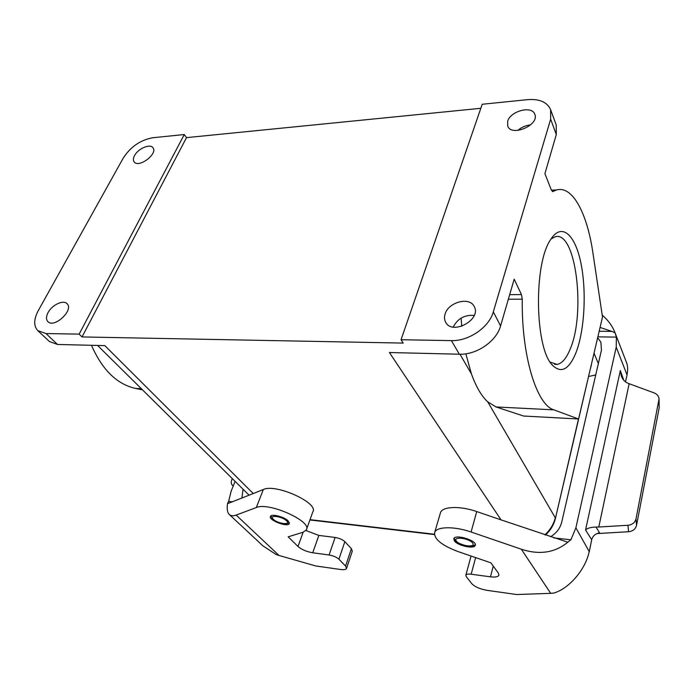 <?xml version="1.0" encoding="UTF-8"?>
<svg xmlns="http://www.w3.org/2000/svg" width="694" height="694" viewBox="0 0 694 694"><rect width="100%" height="100%" fill="white"/><g stroke="black" fill="none" stroke-linecap="round" stroke-linejoin="round"><path stroke-width="1.04" d="M625.459 381.874L627.064 374.968L616.22 347.139L575.89 527.813L589.275 551.704L591.687 539.732L585.562 529.947L620.323 370.553L621.338 375.905C622.345 378.881 624.166 381.145 626.795 382.706L629.137 383.721L598.801 527.015L627.957 525.28C632.312 524.768 635.001 522.617 636.016 518.826L659.057 398.894C658.745 396.101 657.079 394.097 654.052 392.865L629.137 383.721M288.279 521.029L289.294 523.632C287.654 527.614 267.945 519.997 270.478 516.353C271.536 513.508 284.514 516.9 288.279 521.029M474.245 315.397C464.659 314.686 457.65 318.572 453.217 327.065M445.08 314.07C448.307 302.133 469.543 296.442 474.158 306.436C482.009 319.318 452.41 335.705 445.678 322.268C444.334 319.839 444.134 317.106 445.08 314.07M530.572 124.903C525.766 125.371 521.515 127.21 517.819 130.429M507.678 121.268C510.368 110.988 532.064 105.28 534.805 114.276C539.68 124.998 511.4 137.186 507.713 126.048L507.678 121.268M659.066 399.224L659.196 407.751L636.537 525.349C635.531 529.106 632.876 531.24 628.564 531.734L596.927 533.582M454.362 540.869L453.807 538.683C455.186 533.712 477.672 540.73 475.234 545.389C474.228 549.336 457.598 545.701 454.362 540.869M521.298 549.197L471.087 532.012C454.37 526.139 436.682 526.486 434.704 532.359C433.776 538.952 441.618 545.371 458.222 551.635L490.866 562.825L498.379 573.114L498.908 575.222C498.058 576.861 495.247 577.391 490.476 576.827L471.157 574.216C468.146 573.86 466.377 574.181 465.848 575.187L466.247 576.627L471.851 583.749C474.913 586.872 479.962 589.059 487.006 590.325L516.666 594.541L550.698 593.335L521.298 549.197C539.359 555.148 554.862 552.823 567.813 542.205L501.025 519.867L389.403 352.526L459.341 354.218L451.395 340.607L401.054 339.73L403.214 343.088L82.031 336.937L186.504 137.629L480.821 108.299M589.189 551.548C585.675 569.453 568.716 589.033 553.612 593.092L550.698 593.335M440.274 513.413L440.551 512.467C442.59 506.377 460.183 505.753 476.726 511.565L501.025 519.867M465.848 353.81L471.434 373.91C476.084 386.827 481.506 396.127 487.7 401.817L496.045 406.953L523.562 416.027L578.57 418.994L602.505 317.063L592.936 253.024C587.263 213.761 572.671 185.359 556.614 189.939L552.814 191.553L551.409 190.182L544.911 173.665L556.302 134.532L550.654 119.168L550.611 109.652C547.202 102.096 539.533 98.765 527.614 99.65L482.209 104.265L401.054 339.73M459.341 354.218C476.492 355.016 496.54 341.274 500.574 325.937L514.185 279.196L521.472 294.594L522.27 299.166C521.376 355.996 536.757 405.027 553.838 409.85L578.57 418.994M461.744 326.284L461.137 318.104M597.655 337.692L600.909 342.298L601.446 350.21L561.706 522.192C560.145 528.334 556.423 533.2 550.542 536.774M553.829 537.893L570.91 539.811L575.89 527.813M616.22 347.139L616.385 337.119L597.855 336.85M570.91 539.811L567.813 542.205M598.801 527.015L596.042 527.05L599.555 532.862C595.383 533.643 592.763 535.933 591.687 539.732M596.042 527.05C590.889 527.18 587.402 528.143 585.562 529.947M588.738 376.469L595.73 374.942M599.174 331.246L611.882 331.394L615.066 332.834L614.806 332.148L626.639 362.91C627.853 366.128 627.975 370.084 626.994 374.777M614.806 332.148C612.203 325.729 608.013 320.055 602.21 315.128M611.882 331.394L600.067 327.438M615.066 332.834L616.385 337.119M550.611 109.652L556.215 125.033L556.302 134.532M232.299 478.591L231.874 479.632C230.92 482.174 231.111 484.048 232.429 485.253L233.34 485.748M229.341 514.523C230.963 515.98 233.236 516.171 236.16 515.087L279.04 555.478L276.091 554.506L262.844 545.805L229.341 514.523C227.363 512.675 226.756 509.014 227.519 503.558L228.638 501.398L231.137 491.196L235.119 481.376M279.04 555.478L315.744 565.957L340.494 569.479C343.86 569.913 345.872 569.592 346.523 568.499L345.577 566.061L338.915 559.208C336.564 557.143 333.285 555.738 329.077 554.992L312.734 552.78C306.575 551.695 301.664 549.596 298.004 546.482L288.183 536.826L302.992 532.272L306.314 529.956C312.716 521.576 268.734 501.71 256.312 507.54L236.16 515.087M305.933 530.528L318.85 535.412L335.098 537.451C339.279 538.162 342.532 539.559 344.849 541.658L351.381 548.65L352.292 551.157L346.618 568.23M241.92 498.092L243.047 489.218M48.103 312.534C52.05 304.883 63.406 299.556 67.032 303.686C74.232 309.88 54.271 328.661 47.895 321.626C45.977 319.518 46.047 316.49 48.103 312.534M82.031 336.937L79.159 334.126L184.266 134.541L152.767 137.742C140.44 140.006 130.593 146.781 123.254 158.067L38.274 310.626C33.694 319.327 33.546 325.998 37.823 330.639L45.969 333.545L57.533 344.467L49.404 341.517L37.823 330.639M142.539 389.881L135.425 388.406C116.87 384.181 102.226 369.815 91.487 345.291M57.533 344.467L104.837 345.621L253.258 493.547L263.33 489.513C275.796 483.31 319.301 503.167 312.794 511.92L306.601 529.149M184.266 134.541L186.504 137.629M451.395 340.607C468.762 341.292 489.14 327.316 493.313 311.849L550.654 119.168M575.699 353.367C568.941 369.451 561.333 373.537 552.875 365.617C534.796 349.611 533.244 262.991 551.01 239.057C561.984 222.132 575.413 235.04 581.025 263.659C586.76 292.131 584.478 331.463 575.699 353.367M551.053 238.979L555.235 236.749C576.115 230.451 585.944 313.957 569.991 349.498C566.269 358.538 561.958 363.509 557.056 364.419L550.221 362.121M227.701 503.584L253.258 493.547M79.159 334.126L45.969 333.545M134.558 155.56C138.097 148.577 150.138 143.406 152.932 147.718C158.258 153.669 138.627 168.503 134.159 161.884C133.014 160.314 133.153 158.206 134.558 155.56M273.21 519.225C277.8 523.831 291.246 525.479 286.596 520.83C281.981 516.145 268.378 514.558 273.21 519.225M636.016 518.826L636.537 525.349M659.196 407.751L658.962 400.343M628.564 531.734L627.957 525.28M456.374 541.103C460.009 546.013 476.353 548.008 472.666 543.055C469.049 538.058 452.462 536.124 456.374 541.103M471.157 574.216L475.642 557.603M490.476 576.827L493.261 566.113M471.087 532.012L476.726 511.565M496.045 406.953L553.838 409.85M509.682 294.664L521.472 294.594M522.27 299.166L508.355 299.218M471.434 373.91L459.966 354.235M544.851 534.831C550.212 529.964 553.691 524.274 555.287 517.776L487.7 401.817M620.323 370.553L623.785 380.269M598.358 363.578L594.012 353.22M555.4 518.531L578.484 418.985M552.381 191.518L552.988 191.483M303.139 532.229L298.004 546.482M318.85 535.412L312.734 552.78M335.098 537.451L329.077 554.992M344.849 541.658L338.915 559.208M351.381 548.65L345.577 566.061M228.63 501.398L232.568 501.84M141.342 388.701L135.425 388.406M500.574 325.937L493.313 311.849M555.434 518.401L590.967 366.172M310.01 519.65L434.383 534.233M263.33 489.513L256.312 507.54M289.381 522.703L285.919 523.979C284.445 524.282 277.609 523.137 272.464 518.886L270.912 515.894M475.269 544.356C474.566 545.952 471.807 546.525 467.001 546.083C458.691 543.489 454.752 541.615 455.186 540.452L454.206 538.102M471.009 556.232L465.848 575.187M440.551 512.467L434.704 532.359M567.727 542.196L567.172 542.135M551.426 190.234L556.614 189.939M233.271 485.921L232.429 485.253M97.568 345.439L249.111 495.212M551.756 364.298L552.875 365.617M554.575 364.35L557.056 364.419M545.493 535.048C550.542 530.346 553.847 524.829 555.408 518.505M591.019 366.762L591.496 363.951M309.906 519.962L434.409 534.58"/></g></svg>
